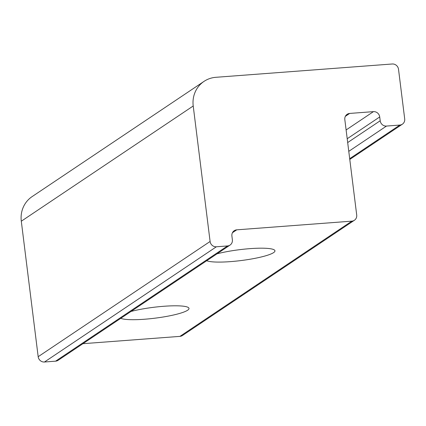 <?xml version="1.0" encoding="UTF-8"?>
<svg xmlns="http://www.w3.org/2000/svg" width="426" height="426" viewBox="0 0 426 426"><rect width="100%" height="100%" fill="white"/><g stroke="black" fill="none" stroke-linecap="round" stroke-linejoin="round"><path stroke-width="0.64" d="M131.006 311.459A35.049 5.485 -7.1 0 1 168.1 306.001A35.049 5.485 -7.1 0 1 189.006 308.419A35.049 5.485 -7.1 0 1 187.637 310.229A35.049 5.485 -7.1 0 1 154.137 318.286A35.049 5.485 -7.1 0 1 120.76 318.323M216.967 253.843A35.049 5.485 -7.1 0 1 254.056 248.385A35.049 5.485 -7.1 0 1 274.962 250.807A35.049 5.485 -7.1 0 1 273.598 252.618A35.049 5.485 -7.1 0 1 240.094 260.675A35.049 5.485 -7.1 0 1 206.722 260.712M204.033 81.377L32.115 196.604A27.259 25.714 56.2 0 0 21.3 221.211L38.175 356.706A5.842 5.511 56.2 0 0 44.458 362.009L55.598 361.168A5.842 5.511 56.2 0 0 58.138 360.295L230.056 245.072A5.842 5.511 -123.8 0 1 227.516 245.946L216.381 246.782A5.842 5.511 -123.8 0 1 210.098 241.478L193.218 105.983A27.259 25.714 -123.8 0 1 204.033 81.377A27.259 25.714 -123.8 0 1 215.881 77.303L392.239 63.991A5.842 5.511 -123.8 0 1 398.518 69.294L404.7 118.913A5.842 5.511 -123.8 0 1 402.384 124.184A5.842 5.511 -123.8 0 1 399.844 125.058L386.478 126.069A5.842 5.511 -123.8 0 1 380.194 120.76L379.72 116.948A5.842 5.511 56.2 0 0 373.437 111.639L349.677 113.433A5.842 5.511 56.2 0 0 347.137 114.306A5.842 5.511 56.2 0 0 344.82 119.578L356.706 215.002A5.842 5.511 -123.8 0 1 354.389 220.274A5.842 5.511 -123.8 0 1 351.849 221.147L236.755 229.838A5.842 5.511 56.2 0 0 234.215 230.706A5.842 5.511 56.2 0 0 231.898 235.983L232.372 239.795A5.842 5.511 -123.8 0 1 230.056 245.072M82.905 343.697L179.932 336.375A5.842 5.511 56.2 0 0 182.466 335.502L354.389 220.274M193.218 105.983L21.3 221.211M216.381 246.782L44.458 362.009M38.175 356.706L210.098 241.478M227.516 245.946L55.598 361.168M236.755 229.838L232.442 232.724M351.849 221.147L179.932 336.375M349.677 113.433L345.364 116.325M373.437 111.639L346.114 129.957M379.72 116.948L347.206 138.738M380.194 120.76L347.68 142.556M386.478 126.069L348.777 151.336M399.844 125.058L349.687 158.674M402.384 124.184L349.783 159.436"/></g></svg>
